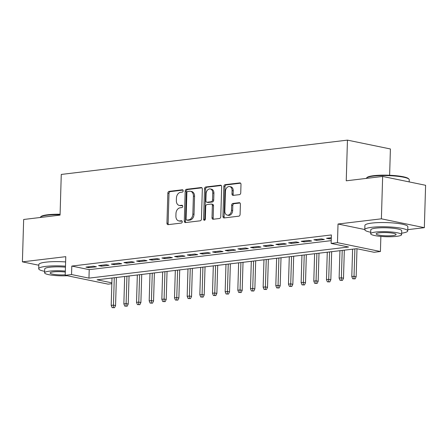 <?xml version="1.0" encoding="UTF-8"?>
<svg xmlns="http://www.w3.org/2000/svg" width="448" height="448" viewBox="0 0 448 448"><rect width="100%" height="100%" fill="white"/><g stroke="black" fill="none" stroke-linecap="round" stroke-linejoin="round"><path stroke-width="0.67" d="M183.176 190.848A1.182 0.857 -78.4 0 0 182.543 189.795A1.182 0.857 -78.4 0 0 182.342 189.79L169.137 191.374A1.686 1.221 -78.4 0 0 167.843 193.183L166.953 223.132A1.686 1.221 -78.4 0 0 167.854 224.638A1.686 1.221 -78.4 0 0 168.146 224.65L181.356 223.065A1.182 0.857 -78.4 0 0 182.258 221.799A1.182 0.857 -78.4 0 0 181.625 220.746A1.182 0.857 -78.4 0 0 181.423 220.735L179.715 220.942A5.398 3.909 -78.4 0 1 178.786 220.903A5.398 3.909 -78.4 0 1 175.896 216.093L175.969 213.595A5.398 3.909 -78.4 0 1 180.102 207.799L181.815 207.592A1.182 0.857 -78.4 0 0 182.717 206.321A1.182 0.857 -78.4 0 0 182.084 205.268A1.182 0.857 -78.4 0 0 181.882 205.262L180.174 205.47A5.398 3.909 -78.4 0 1 179.245 205.43A5.398 3.909 -78.4 0 1 176.355 200.62L176.428 198.122A5.398 3.909 -78.4 0 1 180.566 192.321L182.274 192.119A1.182 0.857 -78.4 0 0 183.176 190.848M239.45 194.634A1.686 1.221 -78.4 0 0 240.744 192.819L240.99 184.414A1.686 1.221 -78.4 0 0 240.089 182.913A1.686 1.221 -78.4 0 0 239.798 182.902L225.131 184.66A1.686 1.221 -78.4 0 0 223.838 186.474L222.947 216.423A1.686 1.221 -78.4 0 0 223.854 217.924A1.686 1.221 -78.4 0 0 224.14 217.935L238.812 216.177A1.686 1.221 -78.4 0 0 240.1 214.362L240.402 204.215A1.686 1.221 -78.4 0 0 239.501 202.714A1.686 1.221 -78.4 0 0 239.21 202.703L232.932 203.454A1.686 1.221 -78.4 0 0 231.638 205.268L231.493 210.297A4.514 3.27 -78.4 0 1 227.254 215.118A4.514 3.27 -78.4 0 1 224.84 211.098L225.428 191.38A4.514 3.27 -78.4 0 1 229.662 186.564A4.514 3.27 -78.4 0 1 232.075 190.585L231.98 193.866A1.686 1.221 -78.4 0 0 232.882 195.373A1.686 1.221 -78.4 0 0 233.173 195.384L239.45 194.634M382.648 176.445L425.6 185.287L424.34 227.668L381.394 218.82L382.648 176.445L346.242 180.807L347.452 140.129L61.27 174.434L60.066 215.113L23.66 219.481L22.4 261.856L65.772 256.659L65.218 275.302L71.551 274.546L71.798 266.067L331.391 234.948L331.139 243.426L337.467 242.665L380.419 251.513L374.086 252.269L356.675 248.685L97.087 279.804L111.866 282.845M381.394 218.82L338.022 224.017L337.467 242.665M202.334 189.05A1.686 1.221 -78.4 0 0 201.432 187.55A1.686 1.221 -78.4 0 0 201.141 187.533L186.474 189.291A1.686 1.221 -78.4 0 0 185.181 191.106L184.296 221.054A1.686 1.221 -78.4 0 0 185.198 222.561A1.686 1.221 -78.4 0 0 185.489 222.572L200.155 220.814A1.686 1.221 -78.4 0 0 201.449 218.999L202.334 189.05M205.8 186.978L220.472 185.22A1.686 1.221 -78.4 0 1 220.758 185.231A1.686 1.221 -78.4 0 1 221.665 186.732L220.774 216.681A1.686 1.221 -78.4 0 1 219.481 218.495L213.203 219.246A1.686 1.221 -78.4 0 1 212.912 219.234A1.686 1.221 -78.4 0 1 212.01 217.734L212.374 205.587A1.686 1.221 -78.4 0 0 211.467 204.081A1.686 1.221 -78.4 0 0 211.176 204.07L207.015 204.574A1.686 1.221 -78.4 0 0 205.722 206.382L205.346 219.027A1.182 0.857 -78.4 0 1 204.238 220.287A1.182 0.857 -78.4 0 1 203.605 219.24L204.512 188.787A1.686 1.221 -78.4 0 1 205.8 186.978L206.965 187.214L221.25 185.506M22.4 261.856L38.819 265.238M93.514 266.207L85.915 267.12L88.816 267.714L96.415 266.806L93.514 266.207M106.176 264.69L98.577 265.602L101.478 266.196L109.077 265.289L106.176 264.69M118.838 263.172L111.238 264.085L114.139 264.678L121.738 263.771L118.838 263.172M131.499 261.654L123.9 262.562L126.806 263.161L134.4 262.254L131.499 261.654M144.161 260.137L136.567 261.044L139.468 261.643L147.067 260.73L144.161 260.137M156.828 258.619L149.229 259.526L152.13 260.126L159.729 259.213L156.828 258.619M169.49 257.102L161.89 258.009L164.791 258.608L172.39 257.695L169.49 257.102M182.151 255.584L174.552 256.491L177.458 257.09L185.052 256.178L182.151 255.584M194.813 254.061L187.219 254.974L190.12 255.573L197.719 254.66L194.813 254.061M207.48 252.543L199.881 253.456L202.782 254.055L210.381 253.142L207.48 252.543M220.142 251.026L212.542 251.938L215.443 252.538L223.042 251.625L220.142 251.026M232.803 249.508L225.204 250.421L228.11 251.02L235.704 250.107L232.803 249.508M245.465 247.99L237.871 248.903L240.772 249.502L248.371 248.59L245.465 247.99M258.132 246.473L250.533 247.386L253.434 247.979L261.033 247.072L258.132 246.473M270.794 244.955L263.194 245.868L266.095 246.462L273.694 245.554L270.794 244.955M283.455 243.438L275.856 244.35L278.757 244.944L286.356 244.037L283.455 243.438M296.117 241.92L288.518 242.833L291.424 243.426L299.018 242.519L296.117 241.92M308.778 240.402L301.185 241.31L304.086 241.909L311.685 241.002L308.778 240.402M321.446 238.885L313.846 239.792L316.747 240.391L324.346 239.478L321.446 238.885M71.798 266.067L89.214 269.657L331.218 240.643M331.307 237.703L326.508 238.274L329.409 238.874L331.279 238.65M389.62 175.269L390.404 148.971L347.452 140.129M407.764 229.65L424.34 227.668M380.867 236.404L380.419 251.513M111.838 283.707L108.164 284.15L65.218 275.302M71.551 274.546L88.962 278.13L348.55 247.01L331.139 243.426M89.214 269.657L88.962 278.13M88.816 267.714L88.844 266.767M101.478 266.196L101.506 265.25M114.139 264.678L114.167 263.732M126.806 263.161L126.834 262.214M139.468 261.643L139.496 260.697M152.13 260.126L152.158 259.179M164.791 258.608L164.819 257.662M177.458 257.09L177.486 256.138M190.12 255.573L190.148 254.621M202.782 254.055L202.81 253.103M215.443 252.538L215.471 251.586M228.11 251.02L228.138 250.068M240.772 249.502L240.8 248.55M253.434 247.979L253.462 247.033M266.095 246.462L266.123 245.515M278.757 244.944L278.785 243.998M291.424 243.426L291.452 242.48M304.086 241.909L304.114 240.962M316.747 240.391L316.775 239.445M329.409 238.874L329.437 237.927M338.022 224.017L364.784 229.533M179.245 205.43L180.404 205.671A5.398 3.909 -78.4 0 0 181.334 205.705L180.174 205.47M182.515 205.565L181.334 205.705M178.786 220.903L179.945 221.144A5.398 3.909 -78.4 0 0 180.874 221.178L179.715 220.942M182.056 221.038L180.874 221.178M182.974 190.092L170.296 191.61A1.686 1.221 -78.4 0 0 169.002 193.424L168.118 223.373A1.686 1.221 -78.4 0 0 168.532 224.605M201.919 187.818L187.634 189.532A1.686 1.221 -78.4 0 0 186.346 191.346L185.455 221.295A1.686 1.221 -78.4 0 0 185.87 222.522M187.774 191.458A1.182 0.857 -78.4 0 0 186.866 192.73L186.088 219.016A1.182 0.857 -78.4 0 0 186.721 220.069A1.182 0.857 -78.4 0 0 186.922 220.074L188.726 219.862A5.398 3.909 -78.4 0 0 192.858 214.06L193.396 196.09A5.398 3.909 -78.4 0 0 190.506 191.279A5.398 3.909 -78.4 0 0 189.577 191.246L187.774 191.458M187.69 220.237A1.182 0.857 -78.4 0 0 187.88 220.31A1.182 0.857 -78.4 0 0 188.082 220.315L186.922 220.074M190.506 191.279L191.666 191.52A5.398 3.909 -78.4 0 1 194.555 196.33L194.023 214.301A5.398 3.909 -78.4 0 1 189.885 220.102L188.082 220.315M211.467 204.081L212.632 204.322A1.686 1.221 -78.4 0 1 213.534 205.828L213.17 217.969A1.686 1.221 -78.4 0 0 213.584 219.201M206.965 187.214A1.686 1.221 -78.4 0 0 205.671 189.028L204.77 219.475A1.182 0.857 -78.4 0 0 204.887 220.086M212.744 192.982A4.514 3.27 -78.4 0 0 210.33 188.961A4.514 3.27 -78.4 0 0 206.097 193.782L205.89 200.726A1.686 1.221 -78.4 0 0 206.791 202.227A1.686 1.221 -78.4 0 0 207.082 202.244L211.249 201.74A1.686 1.221 -78.4 0 0 212.537 199.931L212.744 192.982L213.909 193.222A4.514 3.27 -78.4 0 0 211.49 189.202L210.33 188.961M206.791 202.227L207.956 202.468A1.686 1.221 -78.4 0 0 208.242 202.479L207.082 202.244M213.909 193.222L213.702 200.166A1.686 1.221 -78.4 0 1 212.408 201.981L208.242 202.479M229.662 186.564L230.821 186.799A4.514 3.27 -78.4 0 1 233.234 190.82L233.139 194.107A1.686 1.221 -78.4 0 0 233.554 195.339M227.254 215.118L228.418 215.359A4.514 3.27 -78.4 0 0 232.652 210.538L231.493 210.297M239.988 202.983L234.091 203.694A1.686 1.221 -78.4 0 0 232.803 205.503L232.652 210.538M240.576 183.187L226.29 184.901A1.686 1.221 -78.4 0 0 224.997 186.71L224.112 216.658A1.686 1.221 -78.4 0 0 224.526 217.89M112.101 307.636L114.526 307.72L112.101 307.636L111.194 305.396L113.473 305.122L115.562 305.553L116.396 277.486M113.366 307.485L114.285 277.743M111.194 305.396L112.006 278.012M115.562 305.553L114.526 307.72M60.077 214.676A21.482 3.483 -178.3 0 0 47.197 215.214A21.482 3.483 -178.3 0 0 40.538 217L41.065 216.518A20.966 3.399 1.7 0 1 47.561 214.777A20.966 3.399 1.7 0 1 60.088 214.25M40.538 217A21.482 3.483 -178.3 0 0 40.236 217.493M65.486 266.168A21.482 3.483 -178.3 0 0 45.674 266.403A21.482 3.483 -178.3 0 0 38.713 268.755A21.482 3.483 -178.3 0 0 44.654 271.348M65.615 261.929A21.482 3.483 -178.3 0 0 45.802 262.164A21.482 3.483 -178.3 0 0 38.836 264.516L38.713 268.755M65.341 271.085A15.467 2.509 -178.3 0 0 49.622 271.135A15.467 2.509 -178.3 0 0 44.61 272.832L44.727 268.929A15.467 2.509 1.7 0 1 49.739 267.238A15.467 2.509 1.7 0 1 65.458 267.182M44.61 272.832A15.467 2.509 -178.3 0 0 67.239 275.722M65.313 272.065A9.968 1.618 -178.3 0 0 53.34 271.902A9.968 1.618 -178.3 0 0 50.109 272.994A9.968 1.618 -178.3 0 0 55.16 274.551A9.968 1.618 -178.3 0 0 65.229 274.82M366.61 177.912L367.136 177.43A20.966 3.399 1.7 0 1 373.626 175.683A20.966 3.399 1.7 0 1 394.666 175.588A20.966 3.399 1.7 0 1 408.481 178.657L408.974 179.166A21.482 3.483 -178.3 0 0 394.817 176.019A21.482 3.483 -178.3 0 0 373.262 176.12A21.482 3.483 -178.3 0 0 366.61 177.912A21.482 3.483 -178.3 0 0 366.307 178.405M401.643 233.178A21.482 3.483 -178.3 0 0 407.725 230.938A21.482 3.483 -178.3 0 0 394.946 227.366A21.482 3.483 -178.3 0 0 371.745 227.315A21.482 3.483 -178.3 0 0 364.784 229.662A21.482 3.483 -178.3 0 0 370.726 232.26M407.725 230.938L407.854 226.699A21.482 3.483 -178.3 0 0 395.074 223.126A21.482 3.483 -178.3 0 0 371.868 223.076A21.482 3.483 -178.3 0 0 364.907 225.428L364.784 229.662M370.681 233.744L370.793 229.841A15.467 2.509 1.7 0 1 375.81 228.15A15.467 2.509 1.7 0 1 392.515 228.189A15.467 2.509 1.7 0 1 401.716 230.759L401.598 234.657A15.467 2.509 -178.3 0 0 392.398 232.086A15.467 2.509 -178.3 0 0 375.693 232.047A15.467 2.509 -178.3 0 0 370.681 233.744A15.467 2.509 -178.3 0 0 379.882 236.314A15.467 2.509 -178.3 0 0 396.586 236.354A15.467 2.509 -178.3 0 0 401.598 234.657M392.874 235.586A9.968 1.618 -178.3 0 0 396.105 234.494A9.968 1.618 -178.3 0 0 390.174 232.837A9.968 1.618 -178.3 0 0 379.406 232.814A9.968 1.618 -178.3 0 0 376.174 233.906A9.968 1.618 -178.3 0 0 382.105 235.564A9.968 1.618 -178.3 0 0 392.874 235.586M409.181 181.91L409.248 179.749A21.482 3.483 -178.3 0 0 408.974 179.166M124.762 306.118L127.187 306.202L124.762 306.118L123.855 303.878L126.134 303.604L128.223 304.035L129.058 275.968M126.028 305.967L126.946 276.226M123.855 303.878L124.667 276.494M128.223 304.035L127.187 306.202M137.424 304.601L139.854 304.685L137.424 304.601L136.522 302.361L138.802 302.086L140.89 302.518L141.719 274.45M138.69 304.45L139.614 274.702M136.522 302.361L137.334 274.977M140.89 302.518L139.854 304.685M150.086 303.083L152.516 303.167L150.086 303.083L149.184 300.843L151.463 300.569L153.552 301L154.386 272.933M151.357 302.926L152.275 273.185M149.184 300.843L149.996 273.459M153.552 301L152.516 303.167M162.753 301.56L165.178 301.65L162.753 301.56L161.846 299.326L164.125 299.051L166.214 299.482L167.048 271.415M164.018 301.409L164.937 271.667M161.846 299.326L162.658 271.942M166.214 299.482L165.178 301.65M175.414 300.042L177.839 300.132L175.414 300.042L174.507 297.808L176.786 297.534L178.875 297.965L179.71 269.898M176.68 299.891L177.598 270.15M174.507 297.808L175.319 270.424M178.875 297.965L177.839 300.132M188.076 298.525L190.506 298.614L188.076 298.525L187.174 296.29L189.454 296.016L191.542 296.447L192.371 268.38M189.342 298.374L190.266 268.632M187.174 296.29L187.986 268.906M191.542 296.447L190.506 298.614M200.738 297.007L203.168 297.097L200.738 297.007L199.836 294.773L202.115 294.498L204.204 294.93L205.038 266.862M202.009 296.856L202.927 267.114M199.836 294.773L200.648 267.389M204.204 294.93L203.168 297.097M213.405 295.49L215.83 295.579L213.405 295.49L212.498 293.25L214.777 292.981L216.866 293.412L217.7 265.345M214.67 295.338L215.589 265.597M212.498 293.25L213.31 265.871M216.866 293.412L215.83 295.579M226.066 293.972L228.491 294.062L226.066 293.972L225.159 291.732L227.438 291.463L229.527 291.889L230.362 263.827M227.332 293.821L228.25 264.079M225.159 291.732L225.971 264.354M229.527 291.889L228.491 294.062M238.728 292.454L241.158 292.544L238.728 292.454L237.821 290.214L240.1 289.946L242.194 290.371L243.023 262.31M239.994 292.303L240.918 262.562M237.821 290.214L238.638 262.836M242.194 290.371L241.158 292.544M251.39 290.937L253.82 291.026L251.39 290.937L250.488 288.697L252.767 288.422L254.856 288.854L255.69 260.792M252.655 290.786L253.579 261.044M250.488 288.697L251.3 261.318M254.856 288.854L253.82 291.026M264.057 289.419L266.482 289.503L264.057 289.419L263.15 287.179L265.429 286.905L267.518 287.336L268.352 259.274M265.322 289.268L266.241 259.526M263.15 287.179L263.962 259.801M267.518 287.336L266.482 289.503M276.718 287.902L279.143 287.986L276.718 287.902L275.811 285.662L278.09 285.387L280.179 285.818L281.014 257.751M277.984 287.75L278.902 258.009M275.811 285.662L276.623 258.278M280.179 285.818L279.143 287.986M289.38 286.384L291.805 286.468L289.38 286.384L288.473 284.144L290.752 283.87L292.841 284.301L293.675 256.234M290.646 286.233L291.564 256.491M288.473 284.144L289.285 256.76M292.841 284.301L291.805 286.468M302.042 284.866L304.472 284.95L302.042 284.866L301.14 282.626L303.419 282.352L305.508 282.783L306.337 254.716M303.307 284.715L304.231 254.968M301.14 282.626L301.952 255.242M305.508 282.783L304.472 284.95M314.703 283.349L317.134 283.433L314.703 283.349L313.802 281.109L316.081 280.834L318.17 281.266L319.004 253.198M315.974 283.198L316.893 253.45M313.802 281.109L314.614 253.725M318.17 281.266L317.134 283.433M327.37 281.831L329.795 281.915L327.37 281.831L326.463 279.591L328.742 279.317L330.831 279.748L331.666 251.681M328.636 281.674L329.554 251.933M326.463 279.591L327.275 252.207M330.831 279.748L329.795 281.915M340.032 280.308L342.457 280.398L340.032 280.308L339.125 278.074L341.404 277.799L343.493 278.23L344.327 250.163M341.298 280.157L342.216 250.415M339.125 278.074L339.937 250.69M343.493 278.23L342.457 280.398M352.694 278.79L355.124 278.88L352.694 278.79L351.786 276.556L354.071 276.282L356.16 276.713L356.989 248.746M353.959 278.639L354.883 248.898M351.786 276.556L352.604 249.172M356.16 276.713L355.124 278.88M182.734 189.868L182.342 189.79M181.815 220.819L181.423 220.735M182.274 205.346L181.882 205.262M168.118 223.373L166.953 223.132M169.002 193.424L167.843 193.183M170.296 191.61L169.137 191.374M185.455 221.295L184.296 221.054M186.346 191.346L185.181 191.106M187.634 189.532L186.474 189.291M201.706 187.65L201.141 187.533M189.885 220.102L188.726 219.862M194.023 214.301L192.858 214.06M194.555 196.33L193.396 196.09M221.032 185.332L220.472 185.22M213.17 217.969L212.01 217.734M213.534 205.828L212.374 205.587M204.77 219.475L203.605 219.24M205.671 189.028L204.512 188.787M212.408 201.981L211.249 201.74M213.702 200.166L212.537 199.931M233.139 194.107L231.98 193.866M233.234 190.82L232.075 190.585M232.803 205.503L231.638 205.268M234.091 203.694L232.932 203.454M239.77 202.815L239.21 202.703M224.112 216.658L222.947 216.423M224.997 186.71L223.838 186.474M226.29 184.901L225.131 184.66M240.358 183.019L239.798 182.902M187.88 220.31L186.721 220.069"/></g></svg>
